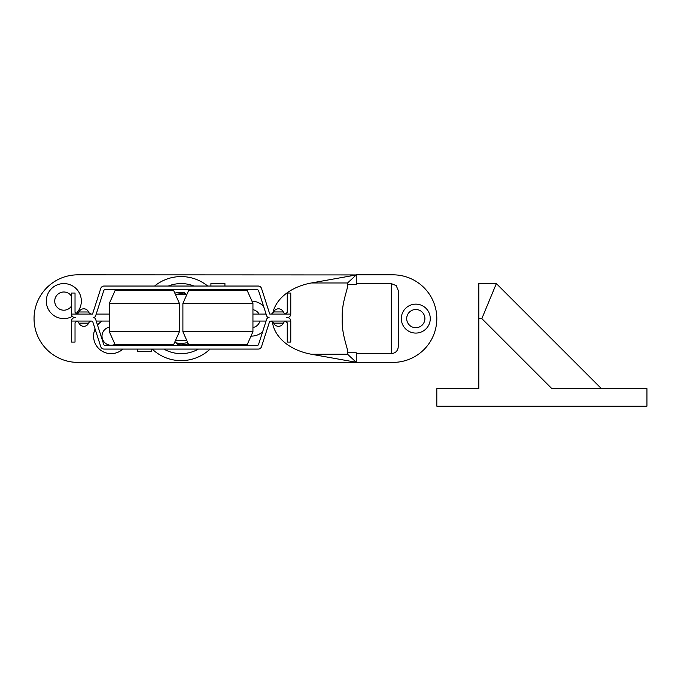 <?xml version="1.0" encoding="UTF-8"?>
<svg xmlns="http://www.w3.org/2000/svg" width="681" height="681" viewBox="0 0 681 681"><rect width="100%" height="100%" fill="white"/><g stroke="black" fill="none" stroke-linecap="round" stroke-linejoin="round"><path stroke-width="1.02" d="M478.837 318.614L481.842 318.614L496.355 283.585L481.842 318.614L551.891 388.655L646.95 388.655L646.95 406.165L436.81 406.165L436.81 388.655L478.837 388.655L478.837 283.585L496.355 283.585L601.417 388.655L586.562 388.655M186.747 294.745A24.516 24.516 0 0 0 175.545 294.745A24.516 24.516 0 0 1 186.747 294.745M175.57 294.796L186.722 294.796M186.722 340.321L175.57 340.321M184.457 293.094L186.296 294.388M177.835 344.135L175.996 342.832M186.849 294.515A24.763 24.763 0 0 0 184.33 294.056L184.525 292.566A26.27 26.27 0 0 0 174.821 293.119M174.6 342.492A24.763 24.763 0 0 0 177.962 343.173L177.767 344.663A26.27 26.27 0 0 0 187.99 343.973L187.598 342.517A24.763 24.763 0 0 0 187.692 342.492M177.962 343.173A24.763 24.763 0 0 0 187.598 342.517M184.33 294.056A24.763 24.763 0 0 0 175.443 294.515M109.352 314.06L96.217 314.06M96.217 321.066L109.352 321.066M75.029 322.811L76.774 321.066L71.522 321.066L71.522 342.075L75.029 342.075L75.029 322.811L76.774 321.066L91.263 321.066A1.754 1.754 0 0 1 92.931 322.275L100.762 346.646A3.499 3.499 0 0 0 104.099 349.081L258.193 349.081A3.499 3.499 0 0 0 261.53 346.646L269.361 322.275A1.754 1.754 0 0 1 271.029 321.066L285.518 321.066L287.263 322.811L285.518 321.066L290.77 321.066L290.77 342.075L287.263 342.075L287.263 322.811M71.522 321.066A3.499 3.499 0 0 1 75.029 317.559L75.761 317.559M76.357 321.117A3.499 3.499 0 0 1 78.97 323.16L88.598 323.16A3.499 3.499 0 0 1 91.484 321.074M78.97 323.16A5.252 5.252 0 0 0 88.598 323.16M93.229 317.559A2.554 2.554 0 0 1 95.663 319.329L103.708 344.365A1.754 1.754 0 0 0 105.376 345.582L256.916 345.582A1.754 1.754 0 0 0 258.584 344.365L266.629 319.329A2.554 2.554 0 0 1 269.063 317.559A2.554 2.554 0 0 1 266.629 315.788L258.584 290.753A1.754 1.754 0 0 0 256.916 289.544L105.376 289.544A1.754 1.754 0 0 0 103.708 290.753L95.663 315.788A2.554 2.554 0 0 1 93.229 317.559M286.531 317.559L287.263 317.559A3.499 3.499 0 0 1 290.77 321.066M290.77 314.06L290.77 293.043L287.263 293.043L287.263 312.307L285.518 314.06L290.77 314.06A3.499 3.499 0 0 1 287.263 317.559M287.263 312.307L285.518 314.06L269.753 314.06L261.53 288.472A3.499 3.499 0 0 0 258.193 286.037L104.099 286.037A3.499 3.499 0 0 0 100.762 288.472L92.539 314.06L76.774 314.06L75.029 312.307L76.774 314.06L71.522 314.06L71.522 293.043L75.029 293.043L75.029 312.307M75.029 317.559A3.499 3.499 0 0 1 71.522 314.06M252.94 321.066L266.075 321.066M266.075 314.06L252.94 314.06M271.029 321.066L270.834 321.074A3.396 3.396 0 0 1 273.677 323.126L283.339 323.126A3.396 3.396 0 0 1 285.909 321.109A3.396 3.396 0 0 0 283.339 323.126A3.396 3.396 0 0 1 285.909 321.109A3.396 3.396 0 0 0 283.339 323.126A5.252 5.252 0 0 1 273.677 323.126A3.396 3.396 0 0 0 270.834 321.074A3.396 3.396 0 0 1 273.677 323.126A5.252 5.252 0 0 0 283.339 323.126M273.694 311.958A5.252 5.252 0 0 1 283.322 311.958A3.499 3.499 0 0 0 285.935 314.009A3.499 3.499 0 0 1 283.322 311.958L273.694 311.958A3.499 3.499 0 0 1 270.485 314.06L269.753 314.06M91.807 314.06L92.539 314.06M88.615 311.992L78.953 311.992A3.396 3.396 0 0 1 76.383 314.009A3.396 3.396 0 0 0 78.953 311.992A5.252 5.252 0 0 1 88.615 311.992A3.396 3.396 0 0 0 91.739 314.06A3.396 3.396 0 0 1 88.615 311.992A5.252 5.252 0 0 0 78.953 311.992M161.533 345.582L162.231 344.875L126.513 344.875L127.211 345.582M173.604 344.705L179.392 331.741L109.352 331.741L115.132 344.705L173.604 344.705M179.392 331.741L179.392 303.377L109.352 303.377L109.352 331.741M179.392 303.377L173.612 290.421L115.132 290.421L109.352 303.377M126.513 290.421L162.231 290.421M235.081 345.582L235.779 344.875L200.061 344.875L200.759 345.582M188.688 344.705L247.16 344.705L252.94 331.741L182.9 331.741L188.68 344.705M252.94 303.377L247.16 290.421L188.68 290.421L182.9 303.377L252.94 303.377L252.94 331.741M235.779 290.421L200.061 290.421M168.275 286.037A35.02 35.02 0 0 1 194.017 286.037M198.418 349.081A35.02 35.02 0 0 1 163.874 349.081M154.587 286.037A42.026 42.026 0 0 1 207.705 286.037M210.089 349.081A42.026 42.026 0 0 1 152.203 349.081M311.438 354.256L347.574 354.256L356.257 362.283L311.438 354.256A52.003 36.774 180 0 1 272.374 321.594M272.766 313.209A52.003 36.774 180 0 1 311.438 282.964L356.257 274.937L347.574 282.964L311.438 282.964M356.257 362.283L77.83 362.386A43.78 43.78 0 0 1 34.05 318.614A43.78 43.78 0 0 1 77.83 274.835L356.257 274.937M126.368 344.705A17.51 17.51 0 0 1 125.84 345.582M122.878 349.081A17.51 17.51 0 0 1 95.093 329.017M97.511 325.084A17.51 17.51 0 0 1 102.167 321.066M251.936 301.113A17.51 17.51 0 0 1 263.556 306.203M262.594 331.902A17.51 17.51 0 0 1 250.991 336.125M72.39 316.367A17.51 17.51 0 0 1 46.878 305.531A17.51 17.51 0 0 1 63.818 283.585A17.51 17.51 0 0 1 75.872 313.805M356.257 274.835L393.031 274.835A43.78 43.78 0 0 1 436.81 318.614A43.78 43.78 0 0 1 393.031 362.386L356.257 362.386M415.802 333.077A14.463 14.463 0 0 1 401.33 318.614A14.463 14.463 0 0 1 415.802 304.143A14.463 14.463 0 0 1 430.264 318.614A14.463 14.463 0 0 1 415.802 333.077M71.522 296.244A9.108 9.108 0 0 0 63.818 291.996A9.108 9.108 0 0 0 55.851 305.497A9.108 9.108 0 0 0 71.522 305.956M252.94 327.544A9.108 9.108 0 0 0 259.963 321.066M259.078 314.06A9.108 9.108 0 0 0 252.94 309.676M415.802 309.506A9.108 9.108 0 0 0 407.91 323.16A9.108 9.108 0 0 0 423.684 323.16A9.108 9.108 0 0 0 415.802 309.506M109.352 327.186A9.108 9.108 0 0 0 102.448 338.959A9.108 9.108 0 0 0 114.978 344.365M347.574 354.256L347.693 352.784C348.493 349.472 341.343 334.533 342.254 318.614C341.343 302.696 348.493 287.748 347.693 284.445L347.574 282.964M356.257 275.328L356.257 284.445L347.693 284.445M347.693 352.784L356.257 352.784L356.257 361.892M391.286 353.635C395.542 353.218 397.874 350.885 398.291 346.629L398.291 290.591L396.24 285.637L391.286 283.585L391.286 353.635L356.257 353.635M151.378 349.081L151.378 351.532L137.366 351.532L137.366 349.081M210.914 286.037L210.914 283.585L224.926 283.585L224.926 286.037M127.211 289.544L126.513 290.242M161.533 289.544L162.231 290.242M182.9 303.377L182.9 331.741M200.759 289.544L200.061 290.242M235.081 289.544L235.779 290.242M391.286 283.585L356.257 283.585M398.291 346.629L398.291 290.591"/></g></svg>

